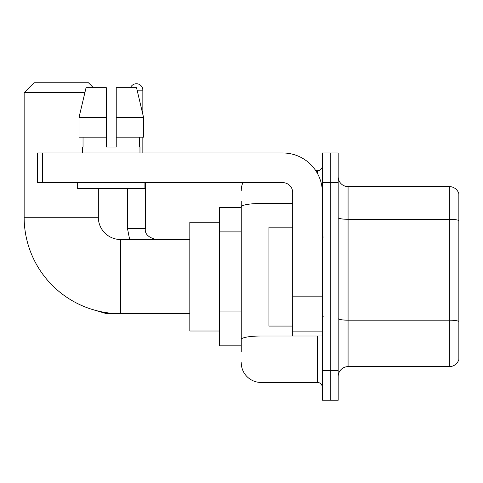 <?xml version="1.0" encoding="UTF-8"?>
<svg xmlns="http://www.w3.org/2000/svg" width="483" height="483" viewBox="0 0 483 483"><rect width="100%" height="100%" fill="white"/><g stroke="black" fill="none" stroke-linecap="round" stroke-linejoin="round"><path stroke-width="0.72" d="M241.252 207.376L219.493 207.376L219.493 345.846L241.252 345.846M241.252 351.781L241.252 201.441M322.354 370.576L322.354 400.25L330.269 400.25L330.269 370.576L330.269 400.25L338.185 400.25L338.185 370.576L330.269 370.576L330.269 182.652L330.269 370.576L322.354 370.576L322.354 182.652L330.269 182.652L330.269 152.978L330.269 182.652L338.185 182.652L338.185 370.576M338.185 182.652L338.185 152.978L322.354 152.978L322.354 182.652M261.031 182.652L261.031 382.445L317.409 382.445L317.409 335.957M315.834 170.783L317.409 170.783A4.945 4.945 0 0 0 322.354 165.838M241.252 225.959L241.252 206.911A19.779 3.435 180 0 1 261.031 203.476L292.686 203.476M322.354 387.39A4.945 4.945 0 0 0 317.409 382.445M241.252 190.562A19.779 19.779 0 0 1 242.907 182.652M261.031 382.445A19.779 19.779 0 0 1 241.252 362.661M338.185 376.511A9.889 9.889 0 0 1 348.074 366.621L449.353 366.621L449.353 186.607L348.074 186.607A9.889 9.889 0 0 1 338.185 176.718A9.889 9.889 0 0 0 348.074 186.607L348.074 366.621M458.85 193.725A9.889 9.889 0 0 0 449.353 186.607A9.889 9.889 0 0 1 458.85 193.725L458.85 359.497A9.889 9.889 0 0 1 449.353 366.621M116.234 147.043L106.345 147.043L116.234 147.043L106.345 147.043L116.234 147.043L116.234 87.701L136.526 87.701L143.548 117.369L143.548 137.154L116.234 137.154M130.476 87.701A6.43 6.43 0 0 1 142.841 90.17L142.841 114.356L143.548 117.369L116.234 117.369M189.819 313.702L120.587 313.702A96.437 96.437 0 0 1 24.15 217.265L24.15 92.645L34.039 82.75L88.437 82.75L93.388 87.701M120.587 313.702L120.587 239.52A22.254 22.254 0 0 1 98.333 217.265L98.333 188.581M84.875 92.645L24.15 92.645M219.493 222.21L189.819 222.21L189.819 331.012L219.493 331.012M142.841 137.154L142.841 152.978M322.354 335.957L292.686 335.957L292.686 295.958L322.354 295.958M322.354 192.542A39.564 39.564 0 0 0 282.796 152.978L42.45 152.978L42.45 182.652L282.796 182.652A9.889 9.889 0 0 1 292.686 192.542L292.686 295.958M42.45 182.652L37.505 182.652L37.505 152.978L42.45 152.978M82.605 147.043L83.034 147.043L82.605 147.043L82.605 152.978M139.973 147.043L139.539 147.043L139.973 147.043L139.973 152.978M139.539 137.154L139.539 147.043M106.345 117.369L79.025 117.369L86.052 87.701L106.345 87.701L106.345 147.043M83.034 147.043L83.034 137.154M77.66 182.652L77.66 188.581L144.918 188.581L144.918 182.652M106.345 137.154L79.025 137.154L79.025 117.369L86.052 87.701M143.548 137.154L143.548 117.369L136.526 87.701M292.686 227.161L268.946 227.161L268.946 326.067L292.686 326.067M241.252 231.894L219.493 231.894M241.252 311.022L219.493 311.022M319.13 335.957A4.945 0.857 0 0 1 317.409 336.011L261.031 336.011A19.779 3.435 180 0 0 241.252 339.446M317.409 173.385L317.409 170.783M458.85 220.538A9.889 1.715 180 0 0 449.353 219.3L348.074 219.3A9.889 1.715 0 0 1 338.185 217.579M458.85 321.424A9.889 1.715 180 0 0 449.353 320.187L348.074 320.187A9.889 1.715 -0 0 1 338.185 318.466M24.15 217.265L98.333 217.265M114.411 313.503L105.946 313.503L90.182 308.788L105.946 313.503L105.946 312.586M129.649 239.52L127.506 228.64L129.649 239.52L127.506 228.64L145.292 228.64M137.112 90.17L142.841 90.17M322.354 296.822L292.686 296.822M292.686 331.869L322.354 331.869M189.819 239.52L120.587 239.52M156.19 239.52C148.341 237.545 144.713 233.917 145.311 228.64C144.713 233.917 148.341 237.545 156.19 239.52C148.341 237.545 144.713 233.917 145.311 228.64L145.311 182.652M127.506 228.64L127.506 188.581M323.344 237.05L322.354 236.06M323.344 316.178L322.354 317.162"/></g></svg>
